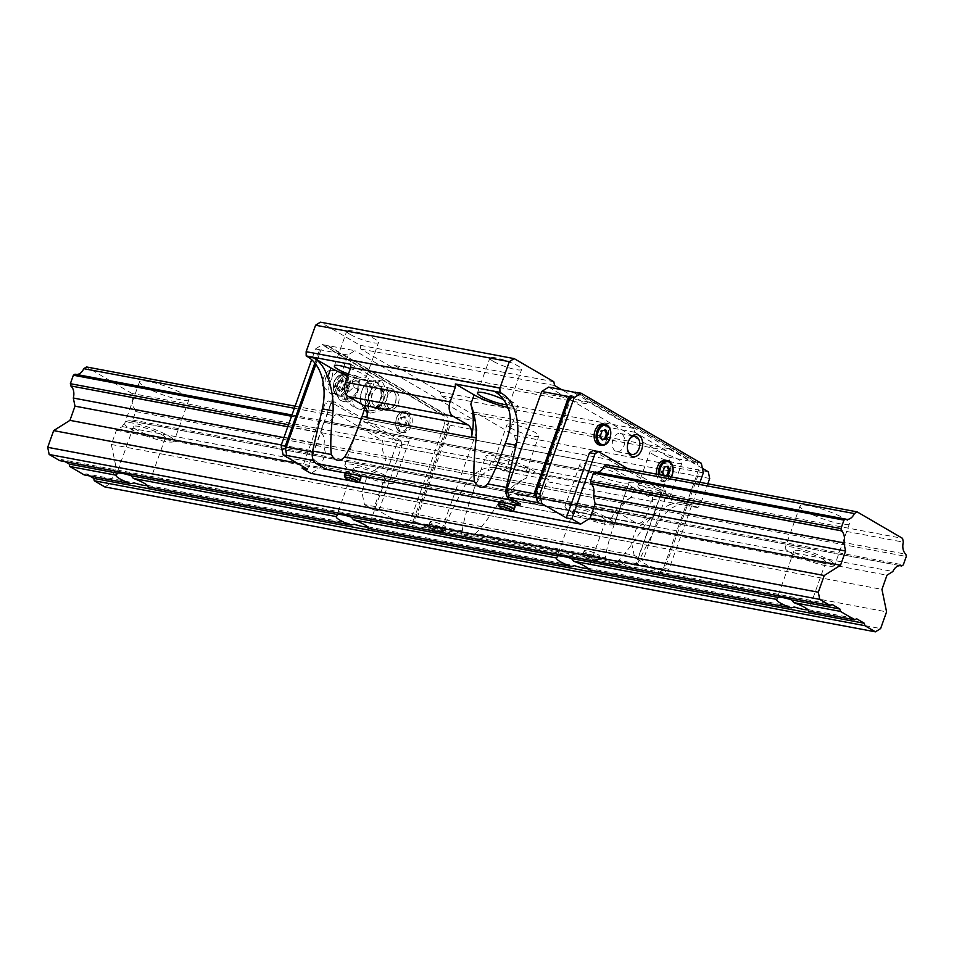 <?xml version="1.0" encoding="UTF-8"?>
<svg xmlns="http://www.w3.org/2000/svg" width="954" height="954" viewBox="0 0 954 954"><rect width="100%" height="100%" fill="white"/><g stroke="black" fill="none" stroke-linecap="round" stroke-linejoin="round"><path stroke-width="0.72" stroke-dasharray="4.77 3.58" d="M168.667 435.954A26.259 4.52 19.6 0 1 174.129 441.13A26.259 4.52 19.6 0 1 156.945 439.484A26.259 4.52 19.6 0 1 130.138 428.704A26.259 4.52 19.6 0 1 124.664 423.516A26.259 4.52 19.6 0 1 141.86 425.174A26.259 4.52 19.6 0 1 168.667 435.954M145.008 386.942A26.259 4.52 -160.4 0 0 171.815 397.723A26.259 4.52 -160.4 0 0 189.011 399.368A26.259 4.52 -160.4 0 0 183.538 394.181A26.259 4.52 -160.4 0 0 156.73 383.413A26.259 4.52 -160.4 0 0 139.546 381.755A26.259 4.52 -160.4 0 0 145.008 386.942M147.93 486.29L147.858 485.467A16.874 2.898 19.6 0 1 147.429 485.55M161.786 434.654A16.874 2.898 19.6 0 1 165.304 437.993A16.874 2.898 19.6 0 1 154.25 436.932A16.874 2.898 19.6 0 1 137.018 430.004A16.874 2.898 19.6 0 1 133.5 426.665A16.874 2.898 19.6 0 1 144.555 427.726A16.874 2.898 19.6 0 1 161.786 434.654M829.169 560.153A26.259 4.52 19.6 0 1 834.643 565.34A26.259 4.52 19.6 0 1 817.459 563.683A26.259 4.52 19.6 0 1 790.639 552.903A26.259 4.52 19.6 0 1 785.178 547.727A26.259 4.52 19.6 0 1 802.362 549.373A26.259 4.52 19.6 0 1 829.169 560.153M805.522 511.141A26.259 4.52 -160.4 0 0 832.329 521.921A26.259 4.52 -160.4 0 0 849.513 523.567A26.259 4.52 -160.4 0 0 844.051 518.38A26.259 4.52 -160.4 0 0 817.232 507.611A26.259 4.52 -160.4 0 0 800.048 505.954A26.259 4.52 -160.4 0 0 805.522 511.141M808.443 610.488L808.372 609.666A16.874 2.898 19.6 0 1 807.943 609.749M822.288 558.853A16.874 2.898 19.6 0 1 825.806 562.192A16.874 2.898 19.6 0 1 814.764 561.131A16.874 2.898 19.6 0 1 797.52 554.202A16.874 2.898 19.6 0 1 794.014 550.863A16.874 2.898 19.6 0 1 805.057 551.925A16.874 2.898 19.6 0 1 822.288 558.853M609.01 518.749A26.259 4.52 19.6 0 1 614.471 523.937A26.259 4.52 19.6 0 1 597.287 522.279A26.259 4.52 19.6 0 1 570.48 511.511A26.259 4.52 19.6 0 1 565.006 506.324A26.259 4.52 19.6 0 1 582.19 507.969A26.259 4.52 19.6 0 1 609.01 518.749M585.351 469.738A26.259 4.52 -160.4 0 0 612.158 480.518A26.259 4.52 -160.4 0 0 629.342 482.164A26.259 4.52 -160.4 0 0 623.88 476.988A26.259 4.52 -160.4 0 0 597.061 466.208A26.259 4.52 -160.4 0 0 579.877 464.55A26.259 4.52 -160.4 0 0 585.351 469.738M588.272 569.085L588.201 568.274A16.874 2.898 19.6 0 1 587.771 568.357M602.129 517.462A16.874 2.898 19.6 0 1 605.635 520.789A16.874 2.898 19.6 0 1 594.592 519.727A16.874 2.898 19.6 0 1 577.361 512.799A16.874 2.898 19.6 0 1 573.843 509.472A16.874 2.898 19.6 0 1 584.885 510.533A16.874 2.898 19.6 0 1 602.129 517.462M388.838 477.346A26.259 4.52 19.6 0 1 394.3 482.533A26.259 4.52 19.6 0 1 377.116 480.888A26.259 4.52 19.6 0 1 350.309 470.107A26.259 4.52 19.6 0 1 344.835 464.92A26.259 4.52 19.6 0 1 362.019 466.578A26.259 4.52 19.6 0 1 388.838 477.346M365.179 428.346A26.259 4.52 -160.4 0 0 391.987 439.114A26.259 4.52 -160.4 0 0 409.171 440.772A26.259 4.52 -160.4 0 0 403.709 435.584A26.259 4.52 -160.4 0 0 376.902 424.804A26.259 4.52 -160.4 0 0 359.706 423.159A26.259 4.52 -160.4 0 0 365.179 428.346M368.101 527.693L368.029 526.87A16.874 2.898 19.6 0 1 367.6 526.954M381.958 476.058A16.874 2.898 19.6 0 1 385.476 479.385A16.874 2.898 19.6 0 1 374.421 478.324A16.874 2.898 19.6 0 1 357.19 471.395A16.874 2.898 19.6 0 1 353.672 468.068A16.874 2.898 19.6 0 1 364.714 469.129A16.874 2.898 19.6 0 1 381.958 476.058M368.029 526.87L574.511 565.698M147.858 485.467L354.339 524.295M84.238 474.925L85.979 473.828L134.168 482.891M85.979 473.828L89.569 475.927M808.372 609.666L856.573 618.729M588.201 568.274L794.682 607.09M291.972 414.978L595.177 471.991A10.84 7.215 100.6 0 0 595.952 472.206A10.84 7.215 100.6 0 0 596.763 472.29M291.53 416.242L593.519 473.029L323.811 422.312L320.794 430.791L321.259 433.033A10.84 7.215 -79.4 0 1 323.764 445.124L325.433 453.245L320.377 467.448L310.968 473.375M76.618 374.481A10.84 7.215 -79.4 0 1 75.807 374.397A10.84 7.215 -79.4 0 1 75.02 374.183M294.369 408.264L334.21 415.765A10.84 7.215 -79.4 0 1 326.244 421.489A10.84 7.215 -79.4 0 1 325.469 421.274L323.811 422.312M295.108 406.177L606.637 464.765L652.119 491.274L652.894 495.031A10.84 7.215 100.6 0 0 655.386 507.087L655.863 509.364L652.834 517.843L651.212 518.869A10.84 7.215 100.6 0 0 650.413 518.642A10.84 7.215 100.6 0 0 642.436 524.39L636.556 528.099L631.5 542.301L634.171 555.276L364.464 504.571L361.793 491.584L366.849 477.382L372.728 473.673A10.84 7.215 -79.4 0 1 380.706 467.925A10.84 7.215 -79.4 0 1 381.505 468.152L383.126 467.126L386.155 458.647L385.678 456.382A10.84 7.215 -79.4 0 1 383.186 444.314L382.411 440.557L336.929 414.048L334.21 415.765M104.833 486.934L110.032 483.654L115.983 466.947L111.344 444.492L116.4 430.29L122.291 426.581A10.84 7.215 -79.4 0 1 130.257 420.833A10.84 7.215 -79.4 0 1 131.068 421.06L132.689 420.034L135.706 411.556L135.241 409.29A10.84 7.215 -79.4 0 1 132.749 397.222L131.974 393.465L902.567 538.366M131.974 393.465L86.492 366.956M132.749 397.222L903.343 542.122M135.241 409.29L905.835 554.179M135.706 411.556L906.3 556.456M132.689 420.034L903.283 564.935M131.068 421.06L900.027 565.65M122.291 426.581L892.884 571.482M116.4 430.29L886.993 575.19M111.344 444.492L881.937 589.393M115.983 466.947L886.576 611.848M110.032 483.654L880.625 628.555M59.756 460.651L61.485 459.554L832.079 604.454M61.485 459.554L65.075 461.653M296.968 463.048L320.377 467.448M281.299 444.946L325.433 453.245M283.91 437.636L323.764 445.124M287.786 426.736L321.259 433.033M288.502 424.709L320.794 430.791M350.273 334.472A16.874 2.898 -160.4 0 0 367.505 341.401A16.874 2.898 -160.4 0 0 378.559 342.462A16.874 2.898 -160.4 0 0 375.041 339.123A16.874 2.898 -160.4 0 0 357.81 332.195A16.874 2.898 -160.4 0 0 346.755 331.133A16.874 2.898 -160.4 0 0 350.273 334.472M348.448 374.028A16.874 2.898 -160.4 0 0 366.169 377.259A16.874 2.898 -160.4 0 0 362.651 373.932A16.874 2.898 -160.4 0 0 350.392 368.566M493.385 361.375A16.874 2.898 -160.4 0 0 510.617 368.304A16.874 2.898 -160.4 0 0 521.671 369.365A16.874 2.898 -160.4 0 0 518.153 366.038A16.874 2.898 -160.4 0 0 500.922 359.109A16.874 2.898 -160.4 0 0 489.867 358.048A16.874 2.898 -160.4 0 0 493.385 361.375M506.681 404.782A16.874 2.898 -160.4 0 0 509.269 404.174A16.874 2.898 -160.4 0 0 505.763 400.835A16.874 2.898 -160.4 0 0 503.593 399.666M653.669 454.819A16.874 2.898 -160.4 0 0 670.912 461.748A16.874 2.898 -160.4 0 0 681.955 462.809A16.874 2.898 -160.4 0 0 678.437 459.482A16.874 2.898 -160.4 0 0 661.205 452.554A16.874 2.898 -160.4 0 0 650.151 451.492A16.874 2.898 -160.4 0 0 653.669 454.819M641.279 489.629A16.874 2.898 -160.4 0 0 658.51 496.557A16.874 2.898 -160.4 0 0 669.565 497.618A16.874 2.898 -160.4 0 0 666.047 494.291A16.874 2.898 -160.4 0 0 648.815 487.363A16.874 2.898 -160.4 0 0 637.761 486.301A16.874 2.898 -160.4 0 0 641.279 489.629M510.557 427.917A16.874 2.898 -160.4 0 0 527.8 434.845A16.874 2.898 -160.4 0 0 538.843 435.906A16.874 2.898 -160.4 0 0 535.325 432.567A16.874 2.898 -160.4 0 0 518.094 425.639A16.874 2.898 -160.4 0 0 507.051 424.578A16.874 2.898 -160.4 0 0 510.557 427.917M498.167 462.714A16.874 2.898 -160.4 0 0 515.398 469.642A16.874 2.898 -160.4 0 0 526.453 470.704A16.874 2.898 -160.4 0 0 522.935 467.377A16.874 2.898 -160.4 0 0 505.703 460.448A16.874 2.898 -160.4 0 0 494.649 459.387A16.874 2.898 -160.4 0 0 498.167 462.714M665.689 460.281A10.685 7.107 -79.4 0 1 667.251 460.877A10.685 7.107 -79.4 0 1 670.435 473.315A10.685 7.107 -79.4 0 1 661.742 481.293A10.685 7.107 -79.4 0 1 660.192 480.709A10.685 7.107 -79.4 0 1 656.567 474.15M401.491 432.067A10.685 7.107 100.6 0 0 403.041 432.651A10.685 7.107 100.6 0 0 411.734 424.673A10.685 7.107 100.6 0 0 408.55 412.223A10.685 7.107 100.6 0 0 407 411.639A10.685 7.107 100.6 0 0 398.307 419.629A10.685 7.107 100.6 0 0 401.491 432.067M603.357 423.946A10.685 7.107 -79.4 0 1 604.919 424.53A10.685 7.107 -79.4 0 1 608.092 436.98A10.685 7.107 -79.4 0 1 599.41 444.958M339.159 395.731A10.685 7.107 100.6 0 0 340.709 396.315A10.685 7.107 100.6 0 0 349.402 388.326A10.685 7.107 100.6 0 0 346.219 375.888A10.685 7.107 100.6 0 0 344.656 375.304A10.685 7.107 100.6 0 0 335.975 383.281A10.685 7.107 100.6 0 0 339.159 395.731M615.473 451.111A9.218 6.129 -79.4 0 1 612.73 440.378A9.218 6.129 -79.4 0 1 620.219 433.498A9.218 6.129 -79.4 0 1 621.567 433.998A9.218 6.129 -79.4 0 1 624.31 444.731A9.218 6.129 -79.4 0 1 616.809 451.612A9.218 6.129 -79.4 0 1 615.473 451.111M380.873 388.743A9.218 6.129 -79.4 0 1 383.961 394.193A9.218 6.129 -79.4 0 1 382.423 402.421A9.218 6.129 -79.4 0 1 376.114 406.356A9.218 6.129 -79.4 0 1 374.779 405.855A9.218 6.129 -79.4 0 1 372.036 395.123A9.218 6.129 -79.4 0 1 379.525 388.23A9.218 6.129 -79.4 0 1 380.873 388.743M372.609 407.453A11.257 7.489 100.6 0 0 381.946 403.268A11.257 7.489 100.6 0 0 383.83 393.227A11.257 7.489 100.6 0 0 380.05 386.573A11.257 7.489 100.6 0 0 369.651 393.12A11.257 7.489 100.6 0 0 372.609 407.453A11.257 7.489 -79.4 0 1 369.27 394.36A11.257 7.489 -79.4 0 1 378.416 385.953A11.257 7.489 -79.4 0 1 380.05 386.573A11.257 7.489 -79.4 0 1 383.401 399.666A11.257 7.489 -79.4 0 1 374.254 408.073A11.257 7.489 -79.4 0 1 372.609 407.453M395.886 391.569A9.218 6.129 -79.4 0 1 398.629 402.302A9.218 6.129 -79.4 0 1 391.14 409.183A9.218 6.129 -79.4 0 1 389.792 408.682A9.218 6.129 -79.4 0 1 387.05 397.949A9.218 6.129 -79.4 0 1 394.551 391.057A9.218 6.129 -79.4 0 1 395.886 391.569M443.825 525.63A8.192 1.407 19.6 0 1 445.53 527.24A8.192 1.407 19.6 0 1 440.164 526.727A8.192 1.407 19.6 0 1 431.792 523.364A8.192 1.407 19.6 0 1 430.087 521.743A8.192 1.407 19.6 0 1 435.453 522.267A8.192 1.407 19.6 0 1 443.825 525.63M597.943 554.608A8.192 1.407 19.6 0 1 599.649 556.23A8.192 1.407 19.6 0 1 594.282 555.705A8.192 1.407 19.6 0 1 585.911 552.342A8.192 1.407 19.6 0 1 584.206 550.732A8.192 1.407 19.6 0 1 589.572 551.245A8.192 1.407 19.6 0 1 597.943 554.608M360.934 477.93A8.192 1.407 19.6 0 1 355.568 477.405A8.192 1.407 19.6 0 1 347.196 474.043A8.192 1.407 19.6 0 1 345.491 472.433A8.192 1.407 19.6 0 1 356.724 475.056M515.053 506.908A8.192 1.407 19.6 0 1 509.686 506.395A8.192 1.407 19.6 0 1 501.315 503.02A8.192 1.407 19.6 0 1 499.61 501.41A8.192 1.407 19.6 0 1 510.843 504.034M627.47 448.94A9.218 6.129 -79.4 0 1 627.398 448.487A9.218 6.129 -79.4 0 1 628.948 440.259A9.218 6.129 -79.4 0 1 629.175 439.854M314.868 363.033L319.614 349.713L321.355 348.615L315.881 364.345M315.798 364.225L321.355 348.615M319.614 349.713L315.488 348.937L311.672 359.67M312.435 452.029L313.365 452.208L315.142 460.806L326.721 467.555L520.467 503.986M327.926 345.61L324.813 346.433L326.554 345.348L446.77 415.431L447.259 417.816L448.141 415.694L327.926 345.61L354.9 350.678L347.96 355.043L313.365 452.208M347.96 355.043L320.997 349.975M536.208 495.663L571.792 395.707M414.382 521.456L407.453 525.821L412.653 522.553L448.249 422.598L448.738 424.983L414.382 521.456L410.256 520.681L444.612 424.208L448.738 424.983M412.402 523.245L415.515 522.41L450.109 425.245L448.249 422.598M450.109 425.245L477.083 430.314L475.116 420.762L354.9 350.678M415.515 522.41L442.489 527.479L477.083 430.314M407.907 526.083L436.252 531.414L442.489 527.479M662.851 570.337L657.902 572.913L664.831 568.548L699.187 472.087L698.686 469.69L663.209 568.989L698.686 469.69M658.343 573.175L629.998 567.845L618.419 561.095L424.673 524.664L436.252 531.414M663.209 568.989L636.235 563.921L629.998 567.845M699.187 472.087L703.313 472.862M699.95 482.307L668.957 569.323L662.028 573.688L637.534 559.414L643.044 560.451L634.171 555.276M664.831 568.548L668.957 569.323M548.645 387.109L668.861 457.193L670.829 466.756L636.235 563.921M670.829 466.756L697.803 471.825M575.262 393.525L697.696 464.908L697.207 462.523L576.991 392.44M576.55 392.726L695.836 462.261L697.696 464.908M697.207 462.523L701.333 463.298M668.861 457.193L695.836 462.261M324.813 346.433L447.259 417.816M444.612 424.208L442.632 414.656L446.77 415.431M448.141 415.694L475.116 420.762M339.493 381.421L343.166 380.539L345.062 384.677L343.273 389.697L339.588 390.58L337.704 386.453L339.493 381.421L338.181 381.183L336.392 386.203L338.288 390.341L341.961 389.447L343.75 384.426L341.866 380.288L338.181 381.183M341.866 380.288L343.166 380.539M343.75 384.426L345.062 384.677M341.961 389.447L343.273 389.697M338.288 390.341L339.588 390.58M336.392 386.203L337.704 386.453M401.825 417.769L405.498 416.874L407.394 421.012L405.605 426.033L401.92 426.927L400.036 422.789L401.825 417.769L400.513 417.518L398.724 422.55L400.62 426.676L404.293 425.794L406.082 420.762L404.198 416.636L400.513 417.518M404.198 416.636L405.498 416.874M406.082 420.762L407.394 421.012M404.293 425.794L405.605 426.033M400.62 426.676L401.92 426.927M398.724 422.55L400.036 422.789M600.328 435.835L599.017 435.584L600.901 439.722L601.986 439.46M602.212 439.961L600.901 439.722M604.717 430.182L600.805 430.564L599.017 435.584M605.79 429.92L604.478 429.67M602.117 430.814L600.805 430.564M662.66 472.17L661.349 471.932L663.233 476.058L664.771 475.688M666.071 475.939L664.544 476.308L664.222 475.593M664.544 476.308L663.233 476.058M667.049 466.518L663.137 466.9L661.349 471.932M668.122 466.256L666.81 466.017M664.449 467.15L663.137 466.9M631.5 542.301L361.793 491.584M352.73 481.221L357.869 482.187M506.848 510.211L511.988 511.177M636.556 528.099L366.849 477.382M642.436 524.39L372.728 473.673M651.212 518.869L381.505 468.152M652.834 517.843L383.126 467.126M655.863 509.364L386.155 458.647M655.386 507.087L385.678 456.382M652.894 495.031L383.186 444.314M652.119 491.274L382.411 440.557M606.637 464.765L336.929 414.048M595.177 471.991L325.469 421.274M627.923 468.76L665.248 490.523L666.238 495.305L643.044 560.451M364.464 504.571L373.336 509.734L396.53 444.588L395.54 439.818L328.76 400.871L325.29 403.053L302.74 466.399M407.453 525.821L403.327 525.046L378.845 510.772L373.336 509.734M657.902 572.913L662.028 573.688M592.959 450.55L659.751 489.497L665.248 490.523M659.751 489.497L660.74 494.267L666.238 495.305M660.74 494.267L637.534 559.414M378.845 510.772L402.039 445.625L396.53 444.588M402.039 445.625L401.05 440.843L395.54 439.818M401.05 440.843L334.258 401.908L328.76 400.871M334.258 401.908L330.799 404.091L325.29 403.053M330.799 404.091L307.605 469.237M442.632 414.656L322.416 344.573L315.488 348.937M403.327 525.046L410.256 520.681M322.416 344.573L326.554 345.348M313.461 460.496L315.142 460.806M618.419 561.095L617.798 562.836L627.768 568.644A11.257 7.489 100.6 0 0 629.401 569.264A11.257 7.489 100.6 0 0 637.427 563.826L655.923 526.811A46.877 31.184 -79.4 0 1 689.348 504.177A46.877 31.184 -79.4 0 1 696.181 506.741L697.732 507.647L700.26 504.916L707.785 483.785M702.371 468.331L668.671 448.678L665.892 450.419L634.732 432.257L633.933 428.429L588.523 401.956L585.756 403.697L561.417 389.506M285.759 448.571L287.237 455.738M326.101 469.296L326.721 467.555M503.986 471.216L502.436 470.31L508.482 471.455L491.286 461.426A26.259 4.52 19.6 0 1 485.824 456.239A26.259 4.52 19.6 0 1 503.008 457.896A26.259 4.52 19.6 0 1 529.816 468.676L548.562 479.6L503.986 471.216L506.502 468.486L515.923 442.036L514.54 435.346L474.913 412.247L472.147 413.988L440.975 395.815L440.188 391.999L394.777 365.525L391.999 367.266L360.839 349.092L360.052 345.276L320.425 322.166M502.436 470.31A46.877 31.184 100.6 0 0 495.603 467.746A46.877 31.184 100.6 0 0 462.177 490.38L443.682 527.395A11.257 7.489 100.6 0 1 435.656 532.833L629.401 569.264M424.673 524.664L424.053 526.405L434.022 532.213A11.257 7.489 100.6 0 0 435.656 532.833M669.613 504.881A46.877 31.184 -79.4 0 1 683.291 503.044A46.877 31.184 -79.4 0 1 690.124 505.608L672.928 495.579L669.613 504.881C660.705 508.446 652.548 515.077 645.154 524.783C634.577 541.204 625.776 553.046 618.776 560.32C611.24 564.052 606.804 563.218 605.444 557.816L475.664 533.417C482.664 526.143 491.465 514.301 502.042 497.881C509.436 488.162 517.593 481.531 526.501 477.978A46.877 31.184 -79.4 0 0 506.765 498.763L506.55 499.18A11.257 7.489 -79.4 0 1 514.576 493.743A11.257 7.489 -79.4 0 1 516.209 494.363L531.032 503.008A11.257 7.489 100.6 0 0 532.666 503.617A11.257 7.489 100.6 0 0 541.431 496.462L546.714 481.603L548.562 479.6M697.732 507.647L653.144 499.264L634.398 488.341A26.259 4.52 19.6 0 1 628.924 483.153A26.259 4.52 19.6 0 1 646.12 484.799A26.259 4.52 19.6 0 1 672.928 495.579M634.398 488.341L631.083 497.642C624.023 501.542 619.015 508.768 616.057 519.322L615.115 521.945C609.451 537.889 606.231 549.85 605.444 557.816M631.083 497.642A46.877 31.184 100.6 0 0 611.335 518.427L506.55 499.18M653.144 499.264L651.296 501.267L646.013 516.126A11.257 7.489 -79.4 0 1 637.248 523.281A11.257 7.489 -79.4 0 1 635.614 522.673L620.792 514.027A11.257 7.489 100.6 0 0 619.158 513.419A11.257 7.489 100.6 0 0 611.132 518.845M495.448 392.106L512.644 402.135A26.259 4.52 19.6 0 1 518.105 407.322A26.259 4.52 19.6 0 1 507.862 407.382M350.774 364.297L369.532 375.22L366.217 384.522A46.877 31.184 -79.4 0 1 366.908 417.232L366.801 417.709M508.482 471.455A46.877 31.184 100.6 0 0 501.661 468.879A46.877 31.184 100.6 0 0 487.971 470.727C480.911 474.627 475.903 481.853 472.945 492.407L472.003 495.031C466.351 510.986 463.119 522.947 462.332 530.901C463.692 536.303 468.128 537.138 475.664 533.417M369.532 375.22A26.259 4.52 19.6 0 1 374.994 380.407A26.259 4.52 19.6 0 1 347.9 375.554M366.217 384.522L365.215 406.964M651.296 501.267L546.714 481.603M700.26 504.916L506.502 468.486M617.798 562.836L424.053 526.405M709.681 478.467L515.923 442.036M708.297 471.777L514.54 435.346M668.671 448.678L474.913 412.247M665.892 450.419L472.147 413.988M634.732 432.257L440.975 395.815M633.933 428.429L440.188 391.999M588.523 401.956L394.777 365.525M585.756 403.697L391.999 367.266M554.584 385.523L360.839 349.092M553.797 381.707L360.052 345.276M392.118 388.838A11.257 7.489 -79.4 0 1 395.898 395.493A11.257 7.489 -79.4 0 1 394.014 405.545A11.257 7.489 -79.4 0 1 386.322 410.339A11.257 7.489 -79.4 0 1 384.689 409.731A11.257 7.489 -79.4 0 1 381.338 396.625A11.257 7.489 -79.4 0 1 390.484 388.23A11.257 7.489 -79.4 0 1 392.118 388.838M393.048 391.295A8.956 5.951 -79.4 0 1 396.053 396.59A8.956 5.951 -79.4 0 1 394.551 404.579A8.956 5.951 -79.4 0 1 387.133 407.907A8.956 5.951 -79.4 0 1 384.784 396.506A8.956 5.951 -79.4 0 1 393.048 391.295M375.781 382.053A15.002 9.981 -79.4 0 1 379.573 386.525A15.002 9.981 -79.4 0 1 379.728 401.169A15.002 9.981 -79.4 0 1 370.987 410.637A15.002 9.981 -79.4 0 1 368.053 410.721A15.002 9.981 -79.4 0 1 365.871 409.898A15.002 9.981 -79.4 0 1 362.079 405.438L360.564 401.407L360.695 394.229L363.152 387.348L366.157 383.007L368.149 381.934L377.927 380.157L378.285 383.687L380.861 389.351L383.973 393.394L379.728 401.169L378.249 409.469L368.471 411.246A15.455 10.279 -79.4 0 1 365.716 410.315A15.455 10.279 -79.4 0 1 363.379 408.264L362.079 405.438A15.002 9.981 -79.4 0 1 361.924 390.794A15.002 9.981 -79.4 0 1 370.665 381.326A15.002 9.981 -79.4 0 1 373.598 381.242A15.002 9.981 -79.4 0 1 375.781 382.053M373.181 380.718A15.455 10.279 -79.4 0 1 375.936 381.636A15.455 10.279 -79.4 0 1 378.285 383.687M368.471 411.246L366.479 412.319L363.379 408.264M347.84 390.007A9.647 4.09 114.3 0 1 353.469 381.755A9.647 4.09 114.3 0 1 357.19 382.137C359.539 387.348 357.678 392.583 351.597 397.83A9.647 4.09 114.3 0 1 346.886 396.339A9.647 4.09 114.3 0 1 347.84 390.007M347.995 402.099L342.844 401.348C345.396 398.319 345.682 394.264 343.714 389.184C348.58 386.143 351.179 382.077 351.525 376.985L356.665 377.736L358.466 376.961L359.217 379.394L357.595 389.137C357.249 394.217 354.649 398.283 349.796 401.324L347.995 402.099M348.234 401.98A12.915 5.485 114.3 0 1 346.588 390.019A12.915 5.485 114.3 0 1 356.772 377.999A12.915 5.485 114.3 0 1 359.539 380.646A12.915 5.485 114.3 0 1 357.5 392.249A12.915 5.485 114.3 0 1 350.154 401.455A12.915 5.485 114.3 0 1 348.234 401.98M346.219 399.714C346.302 394.515 348.902 390.448 354.029 387.515C351.787 382.327 352.086 378.273 354.888 375.351C350.058 374.218 347.745 374.23 347.948 375.375C342.82 378.297 340.22 382.363 340.137 387.574L338.706 398.128L339.278 399.738C339.064 398.593 341.377 398.581 346.219 399.714L349.796 401.324M336.583 394.789A11.126 4.722 114.3 0 1 335.164 384.486A11.126 4.722 114.3 0 1 345.694 375.041A11.126 4.722 114.3 0 1 345.348 384.45A11.126 4.722 114.3 0 1 336.786 394.777L336.786 394.777A11.126 4.722 114.3 0 1 336.583 394.789M330.108 382.459A12.378 5.259 114.3 0 1 339.874 370.951A12.378 5.259 114.3 0 1 340.077 370.963A12.378 5.259 114.3 0 1 340.876 371.166A12.378 5.259 114.3 0 1 341.449 382.423A12.378 5.259 114.3 0 1 331.694 393.93A12.378 5.259 114.3 0 1 330.692 393.716A12.378 5.259 114.3 0 1 330.012 393.263A12.378 5.259 114.3 0 1 330.108 382.459M324.432 387.109A9.087 3.864 114.3 0 1 323.203 386.62A9.087 3.864 114.3 0 1 323.847 377.247A9.087 3.864 114.3 0 1 330.442 370.235A9.087 3.864 114.3 0 1 330.597 370.247A9.087 3.864 114.3 0 1 331.539 378.821A9.087 3.864 114.3 0 1 324.432 387.109M325.517 378.678A4.186 1.777 114.3 0 1 327.83 375.184A4.186 1.777 114.3 0 1 329.357 378.666A4.186 1.777 114.3 0 1 326.053 382.566A4.186 1.777 114.3 0 1 325.075 381.278A4.186 1.777 114.3 0 1 325.517 378.678M342.844 401.348L339.278 399.738M357.595 389.137L354.029 387.515M358.466 376.961L354.888 375.351M340.876 371.166A12.378 12.378 0 0 1 345.694 375.041L345.897 375.137A11.138 4.734 114.3 0 1 347.566 385.44A11.138 4.734 114.3 0 1 338.777 395.803A11.138 4.734 114.3 0 1 336.989 394.861A11.138 4.734 114.3 0 1 337.358 385.476A11.138 4.734 114.3 0 1 345.897 375.137L348.615 374.576L347.948 375.375L351.525 376.985M343.714 389.184L340.137 387.574M388.099 394.169L382.053 380.944L370.295 383.782L364.559 399.857L370.605 413.094L382.375 410.244L388.099 394.169L383.973 393.394M382.375 410.244L378.249 409.469M370.605 413.094L366.479 412.319M364.559 399.857L360.433 399.082M370.295 383.782L366.157 383.007M382.053 380.944L377.927 380.157M363.152 387.348A15.455 10.279 -79.4 0 1 368.149 381.934M360.791 402.612A15.455 10.279 -79.4 0 1 360.529 401.181A15.455 10.279 -79.4 0 1 360.695 394.229M380.861 389.351A15.455 10.279 -79.4 0 1 380.956 397.735M378.511 404.603A15.455 10.279 -79.4 0 1 373.503 410.029M669.207 461.235A10.685 7.107 -79.4 0 1 672.021 474.853A10.685 7.107 -79.4 0 1 663.71 481.663A10.685 7.107 -79.4 0 1 662.148 481.078A10.685 7.107 -79.4 0 1 658.522 474.52M396.709 418.079A10.685 7.107 -79.4 0 1 405.033 411.269A10.685 7.107 -79.4 0 1 406.595 411.854A10.685 7.107 -79.4 0 1 409.409 425.472A10.685 7.107 -79.4 0 1 401.085 432.281A10.685 7.107 -79.4 0 1 399.523 431.697A10.685 7.107 -79.4 0 1 396.709 418.079M405.641 412.557A9.802 6.523 -79.4 0 1 408.217 425.043A9.802 6.523 -79.4 0 1 399.166 430.743A9.802 6.523 -79.4 0 1 396.59 418.269A9.802 6.523 -79.4 0 1 405.641 412.557M606.875 424.9A10.685 7.107 -79.4 0 1 609.689 438.518A10.685 7.107 -79.4 0 1 601.366 445.327M334.377 381.743A10.685 7.107 -79.4 0 1 342.701 374.934A10.685 7.107 -79.4 0 1 344.263 375.518A10.685 7.107 -79.4 0 1 347.065 389.137A10.685 7.107 -79.4 0 1 338.753 395.946A10.685 7.107 -79.4 0 1 337.191 395.361A10.685 7.107 -79.4 0 1 334.377 381.743M343.309 376.222A9.802 6.523 -79.4 0 1 345.885 388.707A9.802 6.523 -79.4 0 1 336.834 394.407A9.802 6.523 -79.4 0 1 334.258 381.922A9.802 6.523 -79.4 0 1 343.309 376.222M441.619 530.281A8.192 1.407 -160.4 0 0 444.481 530.185A8.192 1.407 -160.4 0 0 442.775 528.576A8.192 1.407 -160.4 0 0 431.9 524.605A8.192 1.407 -160.4 0 0 429.038 524.688A8.192 1.407 -160.4 0 0 430.743 526.31A8.192 1.407 -160.4 0 0 441.619 530.281M440.104 531.235A6.559 1.133 -160.4 0 0 441.034 529.864A6.559 1.133 -160.4 0 0 432.329 526.691A6.559 1.133 -160.4 0 0 431.411 528.063A6.559 1.133 -160.4 0 0 440.104 531.235M595.737 559.259A8.192 1.407 -160.4 0 0 598.599 559.175A8.192 1.407 -160.4 0 0 596.894 557.553A8.192 1.407 -160.4 0 0 586.018 553.582A8.192 1.407 -160.4 0 0 583.156 553.666A8.192 1.407 -160.4 0 0 584.862 555.288A8.192 1.407 -160.4 0 0 595.737 559.259M594.223 560.213A6.559 1.133 -160.4 0 0 595.153 558.841A6.559 1.133 -160.4 0 0 586.448 555.669A6.559 1.133 -160.4 0 0 585.529 557.041A6.559 1.133 -160.4 0 0 594.223 560.213M344.442 475.378A8.192 1.407 -160.4 0 0 346.147 476.988A8.192 1.407 -160.4 0 0 357.023 480.959A8.192 1.407 -160.4 0 0 359.885 480.876M498.56 504.356A8.192 1.407 -160.4 0 0 500.266 505.966A8.192 1.407 -160.4 0 0 511.141 509.937A8.192 1.407 -160.4 0 0 514.003 509.853M671.127 476.893A9.802 6.523 -79.4 0 1 664.521 480.911A9.802 6.523 -79.4 0 1 659.834 474.77M502.042 497.881L506.765 498.763M616.057 519.322L611.335 518.427M696.181 506.741L690.124 505.608M655.923 526.811L645.154 524.783M512.644 402.135L509.329 411.436M529.816 468.676L526.501 477.978M491.286 461.426L487.971 470.727M462.332 530.901L443.682 527.395M462.177 490.38L472.945 492.407M637.427 563.826L618.776 560.32M646.013 516.126L541.431 496.462M635.614 522.673L531.032 503.008M620.792 514.027L516.209 494.363M627.768 568.644L434.022 532.213M357.19 382.137A15.002 9.981 -79.4 0 1 364.523 379.525A15.002 9.981 -79.4 0 1 366.706 380.348A15.002 9.981 -79.4 0 1 370.653 399.464A15.002 9.981 -79.4 0 1 358.978 409.016A15.002 9.981 -79.4 0 1 356.784 408.193A15.002 9.981 -79.4 0 1 351.597 397.83M189.011 399.368L174.129 441.13M165.304 437.993L147.953 486.719M849.513 523.567L834.643 565.34M825.806 562.192L808.455 610.918M629.342 482.164L614.471 523.937M605.635 520.789L588.284 569.514M409.171 440.772L394.3 482.533M385.476 479.385L368.125 528.122M353.672 468.068L336.321 516.794M359.706 423.159L344.835 464.92M573.843 509.472L556.492 558.197M579.877 464.55L565.006 506.324M794.014 550.863L776.663 599.589M800.048 505.954L785.178 547.727M133.5 426.665L116.15 475.39M139.546 381.755L124.664 423.516M846.401 519.298L75.807 374.397M900.85 565.734L130.257 420.833M366.169 377.259L378.559 342.462M509.269 404.174L521.671 369.365M669.565 497.618L681.955 462.809M526.453 470.704L538.843 435.906M661.742 481.293L663.71 481.663L671.401 476.94M403.041 432.651L401.085 432.281C396.077 430.314 394.515 425.579 396.399 418.09C398.414 413.177 401.3 410.9 405.033 411.269L407 411.639M340.709 396.315L338.753 395.946C333.733 393.978 332.183 389.244 334.067 381.743C336.082 376.83 338.956 374.564 342.701 374.934L344.656 375.304M616.809 451.612L631.834 454.438M383.961 394.193L383.83 393.227M382.423 402.421L381.946 403.268M376.114 406.356L391.14 409.183M430.087 521.743L429.038 524.688C428.763 527.276 432.532 529.482 440.354 531.318C442.763 531.915 444.135 531.533 444.481 530.185L445.53 527.24M584.206 550.732L583.156 553.666C582.882 556.254 586.65 558.46 594.473 560.296C596.882 560.892 598.253 560.511 598.599 559.175L599.649 556.23M379.525 388.23L394.551 391.057M627.398 448.487L627.529 449.453M628.948 440.259L629.425 439.4M620.219 433.498L635.245 436.324M380.706 467.925L650.413 518.642M326.244 421.489L595.952 472.206M615.115 521.945L628.924 483.153M683.291 503.044L689.348 504.177M504.296 446.102L518.105 407.322M472.003 495.031L485.824 456.239M501.661 468.879L495.603 467.746M361.184 419.2L374.994 380.407M494.649 459.387L507.051 424.578M637.761 486.301L650.151 451.492M477.477 392.845L489.867 358.048M334.365 365.942L346.755 331.133M532.666 503.617L637.248 523.281M514.576 493.743L619.158 513.419M338.706 398.128L336.762 394.777A12.378 12.378 0 0 1 330.692 393.716M374.254 408.073L386.322 410.339M396.053 396.59L395.898 395.493M394.551 404.579L394.014 405.545M346.886 396.339A15.002 15.002 0 0 0 358.978 409.016L368.053 410.721M373.598 381.242L364.523 379.525A15.002 15.002 0 0 0 353.469 381.755M323.203 386.62L330.012 393.263M327.83 375.184A6.821 6.821 0 0 0 325.075 381.278M330.597 370.247L340.077 370.963M359.539 380.646L359.217 379.394M350.154 401.455L349.343 401.861M378.416 385.953L390.484 388.23"/><path stroke-width="1.43" d="M147.429 485.55A16.874 2.898 19.6 0 1 134.168 482.891L130.722 483.666A16.874 2.898 19.6 0 1 119.667 478.729A16.874 2.898 19.6 0 1 116.15 475.39A16.874 2.898 19.6 0 1 116.245 475.223L117.473 473.16A16.874 2.898 19.6 0 1 131.163 475.736L133.381 478.443A16.874 2.898 19.6 0 1 144.436 483.38A16.874 2.898 19.6 0 1 147.953 486.719A16.874 2.898 19.6 0 1 147.846 486.886L147.93 486.29M367.6 526.954A16.874 2.898 19.6 0 1 354.339 524.295L350.893 525.058A16.874 2.898 19.6 0 1 339.839 520.121A16.874 2.898 19.6 0 1 336.321 516.794A16.874 2.898 19.6 0 1 336.416 516.627L337.644 514.564A16.874 2.898 19.6 0 1 351.334 517.14L353.552 519.847L556.587 558.03L557.816 555.955A16.874 2.898 19.6 0 1 571.506 558.531L573.724 561.25L776.759 599.422L777.987 597.359A16.874 2.898 19.6 0 1 791.677 599.935L793.895 602.654A16.874 2.898 19.6 0 1 804.937 607.579A16.874 2.898 19.6 0 1 808.455 610.918A16.874 2.898 19.6 0 1 808.36 611.085L808.443 610.488M807.943 609.749A16.874 2.898 19.6 0 1 794.682 607.09L791.224 607.865A16.874 2.898 19.6 0 1 780.169 602.928A16.874 2.898 19.6 0 1 776.663 599.589A16.874 2.898 19.6 0 1 776.759 599.422M573.724 561.25A16.874 2.898 19.6 0 1 584.778 566.187A16.874 2.898 19.6 0 1 588.284 569.514A16.874 2.898 19.6 0 1 588.189 569.681L588.272 569.085M587.771 568.357A16.874 2.898 19.6 0 1 574.511 565.698L571.052 566.461A16.874 2.898 19.6 0 1 560.01 561.524A16.874 2.898 19.6 0 1 556.492 558.197A16.874 2.898 19.6 0 1 556.587 558.03M353.552 519.847A16.874 2.898 19.6 0 1 364.607 524.783A16.874 2.898 19.6 0 1 368.125 528.122A16.874 2.898 19.6 0 1 368.017 528.289L368.101 527.693M131.163 475.736L337.644 514.564M133.381 478.443L336.416 516.627M351.334 517.14L557.816 555.955M147.846 486.886L350.893 525.058M368.017 528.289L571.052 566.461M571.506 558.531L777.987 597.359M588.189 569.681L791.224 607.865M89.569 475.927L93.766 478.371L864.36 623.272L856.573 618.729L854.832 619.826L840.367 611.383L839.878 608.998L832.079 604.454L830.35 605.551L819.772 599.386L818.293 592.219L824.244 575.512L840.534 565.245L845.59 551.054L843.908 542.933A10.84 7.215 100.6 0 0 841.416 530.841L840.951 528.599L843.968 520.121L845.614 519.083A10.84 7.215 100.6 0 0 846.401 519.298A10.84 7.215 100.6 0 0 854.367 513.574L857.086 511.857L902.567 538.366L903.343 542.122A10.84 7.215 100.6 0 0 905.835 554.179L906.3 556.456L903.283 564.935L901.661 565.961A10.84 7.215 100.6 0 0 900.85 565.734A10.84 7.215 100.6 0 0 892.884 571.482L886.993 575.19L881.937 589.393L886.576 611.848L880.625 628.555L875.426 631.834L864.849 625.669L864.36 623.272M793.895 602.654L840.367 611.383M791.677 599.935L839.878 608.998M808.36 611.085L854.832 619.826M65.075 461.653L69.284 464.097L117.473 473.16M69.284 464.097L69.773 466.482L116.245 475.223M69.773 466.482L84.238 474.925L130.722 483.666M291.53 416.242L73.375 375.22L75.02 374.183L291.972 414.978M511.988 511.177L580.676 524.092L590.085 518.153L595.141 503.962L593.471 495.841A10.84 7.215 100.6 0 0 590.967 483.738L590.502 481.496L593.519 473.029L595.177 471.991L845.614 519.083M593.519 473.029L843.968 520.121M295.108 406.177L86.492 366.956L83.773 368.673A10.84 7.215 -79.4 0 1 76.618 374.481M83.773 368.673L294.369 408.264M596.763 472.29A10.84 7.215 100.6 0 0 603.918 466.482L854.367 513.574M603.918 466.482L606.637 464.765L857.086 511.857M900.027 565.65L901.661 565.961M93.766 478.371L94.255 480.768L104.833 486.934L875.426 631.834M94.255 480.768L864.849 625.669M73.375 375.22L70.357 383.699L70.823 385.941A10.84 7.215 -79.4 0 1 73.315 398.033L74.996 406.154L69.94 420.356L53.651 430.612L47.7 447.319L49.179 454.486L59.756 460.651L830.35 605.551M49.179 454.486L819.772 599.386M47.7 447.319L818.293 592.219M53.651 430.612L824.244 575.512M69.94 420.356L296.968 463.048M590.085 518.153L840.534 565.245M74.996 406.154L281.299 444.946M595.141 503.962L845.59 551.054M73.315 398.033L283.91 437.636M593.471 495.841L843.908 542.933M70.823 385.941L287.786 426.736M590.967 483.738L841.416 530.841M70.357 383.699L288.502 424.709M590.502 481.496L840.951 528.599M350.392 368.566A16.874 2.898 -160.4 0 0 334.365 365.942A16.874 2.898 -160.4 0 0 337.883 369.27A16.874 2.898 -160.4 0 0 348.448 374.028M503.593 399.666A16.874 2.898 -160.4 0 0 487.077 393.513A16.874 2.898 -160.4 0 0 477.477 392.845A16.874 2.898 -160.4 0 0 480.995 396.184A16.874 2.898 -160.4 0 0 506.681 404.782M601.366 445.327C605.11 445.697 607.984 443.419 610 438.506C611.896 431.017 610.333 426.283 605.325 424.315A10.685 7.107 -79.4 0 0 597.001 431.125A10.685 7.107 -79.4 0 0 599.816 444.743A10.685 7.107 -79.4 0 0 601.366 445.327L599.41 444.958A10.685 7.107 -79.4 0 1 597.848 444.373A10.685 7.107 -79.4 0 1 594.676 431.923A10.685 7.107 -79.4 0 1 603.357 423.946L605.325 424.315A10.685 7.107 -79.4 0 1 606.875 424.9M629.175 439.854A9.218 6.129 -79.4 0 1 635.245 436.324A9.218 6.129 -79.4 0 1 636.592 436.825A9.218 6.129 -79.4 0 1 639.335 447.557A9.218 6.129 -79.4 0 1 631.834 454.438A9.218 6.129 -79.4 0 1 630.499 453.937A9.218 6.129 -79.4 0 1 627.47 448.94M638.751 435.215A11.257 7.489 -79.4 0 1 641.708 449.549A11.257 7.489 -79.4 0 1 631.309 456.107A11.257 7.489 -79.4 0 1 627.529 449.453A11.257 7.489 -79.4 0 1 629.425 439.4A11.257 7.489 -79.4 0 1 638.751 435.215M356.724 475.056A8.192 1.407 19.6 0 1 359.229 476.308A8.192 1.407 19.6 0 1 360.934 477.93L359.885 480.876A8.192 1.407 -160.4 0 0 358.179 479.254A8.192 1.407 -160.4 0 0 347.304 475.283A8.192 1.407 -160.4 0 0 344.442 475.378L345.324 472.91M510.843 504.034A8.192 1.407 19.6 0 1 513.347 505.286A8.192 1.407 19.6 0 1 515.053 506.908L514.003 509.853A8.192 1.407 -160.4 0 0 512.298 508.232A8.192 1.407 -160.4 0 0 501.422 504.261A8.192 1.407 -160.4 0 0 498.56 504.356L499.443 501.887M315.881 364.345L285.508 449.262L285.27 446.186L314.868 363.033M285.759 448.571L315.798 364.225M311.672 359.67L281.144 445.411L283.111 454.963L307.605 469.237L302.096 468.199L310.968 473.375L352.73 481.221M285.27 446.186L281.144 445.411M286.391 447.14L312.435 452.029M535.957 496.354L537.686 502.83L536.208 495.663L535.957 496.354L534.085 493.707L568.679 396.542L571.792 395.707L570.063 396.804L535.707 493.278L539.833 494.053L574.189 397.579L581.117 393.215L701.333 463.298L703.313 472.862L699.95 482.307M536.208 495.663L535.707 493.278M534.085 493.707L507.111 488.639L541.717 391.474L548.645 387.109L576.55 392.726M537.233 502.567L508.887 497.237L507.111 488.639M568.679 396.542L541.717 391.474M581.117 393.215L576.991 392.44L575.262 393.525L575.62 392.177M602.212 439.961L600.328 435.835L602.117 430.814L605.79 429.92L607.674 434.058L605.885 439.078L602.212 439.961M601.986 439.46L604.586 438.828L606.374 433.808L604.717 430.182M605.885 439.078L604.586 438.828M607.674 434.058L606.374 433.808M664.222 475.593L662.66 472.17L664.449 467.15L668.122 466.256L670.006 470.394L668.217 475.414L666.071 475.939M664.771 475.688L666.918 475.175L668.706 470.143L667.049 466.518M668.217 475.414L666.918 475.175M670.006 470.394L668.706 470.143M656.567 474.15A10.685 7.107 -79.4 0 1 665.689 460.281L667.657 460.651A10.685 7.107 -79.4 0 1 669.207 461.235M357.869 482.187L506.848 510.211M580.676 524.092L571.804 518.916L594.998 453.77L598.468 451.588L627.923 468.76M571.804 518.916L566.294 517.879L589.5 452.733L592.959 450.55L598.468 451.588M589.5 452.733L594.998 453.77M302.74 466.399L302.096 468.199M566.294 517.879L541.812 503.605L539.833 494.053M537.686 502.83L541.812 503.605M561.417 389.506L554.584 385.523L553.797 381.707L514.17 358.609L509.317 361.661L499.896 388.111L499.944 392.344L501.494 393.251A46.877 31.184 -79.4 0 1 516.078 445.279L506.383 487.434A11.257 7.489 100.6 0 0 509.877 499.92L519.847 505.727L520.467 503.986L508.887 497.237M285.508 449.262L286.796 455.475L313.461 460.496M286.796 455.475L283.111 454.963M574.189 397.579L570.063 396.804M707.785 483.785L709.681 478.467L708.297 471.777L702.371 468.331M514.17 358.609L320.425 322.166L315.571 325.231L306.151 351.68L306.198 355.914L307.748 356.82A46.877 31.184 100.6 0 1 322.321 408.849L312.638 451.003A11.257 7.489 100.6 0 0 316.132 463.489L326.101 469.296L519.847 505.727M501.494 393.251L495.448 392.106A46.877 31.184 -79.4 0 1 509.329 411.436C511.451 421.418 510.104 432.031 505.298 443.252L504.296 446.102C498.107 463.429 492.586 476.034 487.732 483.928C482.617 489.068 478.181 488.233 474.4 481.412C473.375 471.896 473.971 457.36 476.213 437.791C476.559 425.722 474.758 414.525 470.799 404.186A46.877 31.184 100.6 0 1 471.491 436.896L471.383 437.373A11.257 7.489 100.6 0 0 467.889 424.888L453.067 416.242A11.257 7.489 -79.4 0 1 450.109 401.908L455.392 387.05L455.356 383.961L499.944 392.344M507.862 407.382A26.259 4.52 19.6 0 1 474.114 394.884L455.356 383.961M365.215 406.964L361.184 419.2C354.995 436.515 349.474 449.119 344.621 457.014C339.505 462.153 335.069 461.319 331.288 454.509C330.263 444.981 330.871 430.445 333.101 410.876C333.459 398.808 331.646 387.61 327.687 377.283A46.877 31.184 100.6 0 0 313.806 357.953L331.002 367.982L327.687 377.283M347.9 375.554A26.259 4.52 19.6 0 1 331.002 367.982M306.198 355.914L350.774 364.297L350.81 367.385L345.527 382.244A11.257 7.489 100.6 0 0 348.484 396.578L363.307 405.223A11.257 7.489 -79.4 0 1 366.801 417.709L471.383 437.373M455.392 387.05L350.81 367.385M499.896 388.111L306.151 351.68M509.317 361.661L315.571 325.231M659.834 474.77A9.802 6.523 -79.4 0 1 660.514 467.889A9.802 6.523 -79.4 0 1 669.577 462.189A9.802 6.523 -79.4 0 1 672.153 474.675A9.802 6.523 -79.4 0 1 671.127 476.893M658.522 474.52A10.685 7.107 -79.4 0 1 659.333 467.46A10.685 7.107 -79.4 0 1 667.657 460.651C672.665 462.618 674.228 467.353 672.331 474.853L671.401 476.94M598.182 431.554A9.802 6.523 -79.4 0 1 607.233 425.854A9.802 6.523 -79.4 0 1 609.821 438.339A9.802 6.523 -79.4 0 1 600.758 444.039A9.802 6.523 -79.4 0 1 598.182 431.554M355.508 481.913A6.559 1.133 -160.4 0 0 356.438 480.542A6.559 1.133 -160.4 0 0 347.733 477.37A6.559 1.133 -160.4 0 0 346.815 478.741A6.559 1.133 -160.4 0 0 355.508 481.913M509.627 510.891A6.559 1.133 -160.4 0 0 510.557 509.531A6.559 1.133 -160.4 0 0 501.852 506.359A6.559 1.133 -160.4 0 0 500.933 507.719A6.559 1.133 -160.4 0 0 509.627 510.891M474.114 394.884L470.799 404.186M474.4 481.412L344.621 457.014M331.288 454.509L312.638 451.003M509.877 499.92L316.132 463.489M506.383 487.434L487.732 483.928M476.213 437.791L471.491 436.896M362.186 416.349L366.908 417.232M322.321 408.849L333.101 410.876M307.748 356.82L313.806 357.953M467.889 424.888L363.307 405.223M453.067 416.242L348.484 396.578M516.078 445.279L505.298 443.252M450.109 401.908L345.527 382.244M344.442 475.378C344.167 477.954 347.936 480.16 355.759 481.997C358.167 482.593 359.539 482.211 359.885 480.876M498.56 504.356C498.286 506.932 502.054 509.138 509.877 510.986C512.286 511.571 513.657 511.201 514.003 509.853"/></g></svg>
